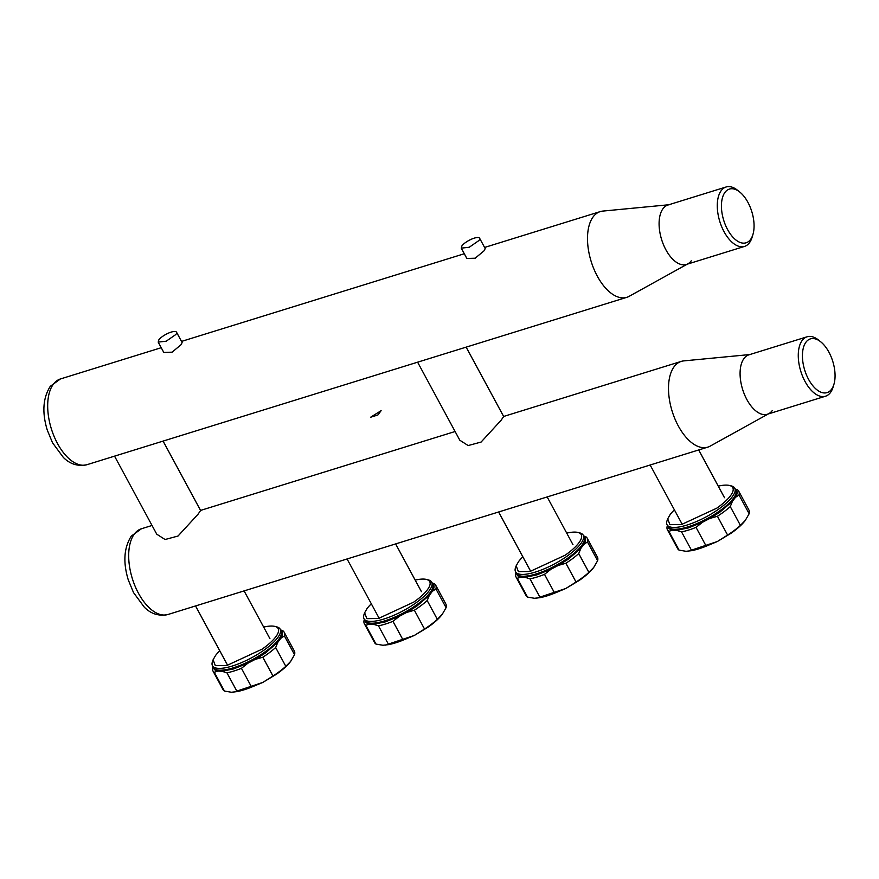 <?xml version="1.0" encoding="UTF-8"?>
<svg xmlns="http://www.w3.org/2000/svg" width="879" height="879" viewBox="0 0 879 879"><rect width="100%" height="100%" fill="white"/><g stroke="black" fill="none" stroke-linecap="round" stroke-linejoin="round"><path stroke-width="1.32" d="M381.123 410.669L370.619 417.228L377.893 414.976L381.123 410.669M231.529 692.234L237.099 691.608A40.533 12.229 -28.4 0 0 251.592 687.103L262.766 682.445L272.984 676.006A40.533 12.229 -28.4 0 0 276.742 673.49A40.533 12.229 -28.4 0 0 285.818 666.326L290.663 661.393C287.587 665.447 282.829 669.721 276.413 674.237L262.766 682.445L233.539 692.202M262.821 657.217L255.207 659.393L265.128 653.218L277.808 642.307L275.654 647.526A40.533 12.229 151.6 0 1 266.59 654.701A40.533 12.229 151.6 0 1 262.821 657.217L272.984 676.006M275.654 647.526L285.818 666.326M226.936 672.809L221.926 671.259L233.682 668.897L247.911 663.195L241.439 668.315A40.533 12.229 151.6 0 1 226.936 672.809L237.099 691.608M251.592 687.103L241.439 668.315M224.442 691.059L214.278 672.27A40.533 12.229 151.6 0 1 212.839 670.765L223.002 689.554A40.533 12.229 -28.4 0 0 224.442 691.059L231.254 692.223M213.059 666.831L214.366 669.644L217.805 671.073L214.278 672.27M212.839 670.765A40.533 12.229 151.6 0 1 212.619 667.073L212.828 666.403M277.819 642.307L280.753 638.385C282.961 634.891 283.104 632.287 281.148 630.573L280.786 630.287M247.911 663.195L255.207 659.393M217.805 671.073L221.926 671.259M277.654 637.725A38.478 11.603 151.6 0 1 263.48 650.493A38.478 11.603 151.6 0 1 212.476 665.744A38.478 11.603 151.6 0 1 212.465 661.579L213.103 659.777L215.322 665.623L226.936 665.458L262.151 649.131C268.282 644.823 272.831 640.725 275.764 636.857A36.984 11.152 151.6 0 0 274.83 626.397L276.676 626.859A38.478 11.603 151.6 0 1 280.159 629.144A38.478 11.603 151.6 0 1 277.654 637.725M263.656 627.09A36.984 11.152 151.6 0 1 274.83 626.397M213.103 659.777L215.52 655.536A36.984 11.152 151.6 0 1 219.794 650.801M280.566 629.891L282.719 630.693A40.533 12.229 151.6 0 1 284.159 632.199A40.533 12.229 151.6 0 1 284.389 635.891L294.553 654.679A40.533 12.229 -28.4 0 0 294.322 650.987L284.159 632.199M290.663 661.393L294.553 654.679M284.389 635.891L280.753 638.385M383.057 645.252L388.628 644.626A40.533 12.229 -28.4 0 0 403.131 640.132L414.306 635.462L424.524 629.023A40.533 12.229 -28.4 0 0 428.282 626.507A40.533 12.229 -28.4 0 0 437.346 619.343L442.192 614.41C439.115 618.464 434.369 622.739 427.941 627.254L414.306 635.462L385.068 645.219M414.361 610.235L406.735 612.41L416.668 606.235L429.348 595.325L427.183 600.555A40.533 12.229 151.6 0 1 418.118 607.719A40.533 12.229 151.6 0 1 414.361 610.235L424.524 629.023M427.183 600.555L437.346 619.343M378.475 625.826L373.465 624.277L385.211 621.914L399.44 616.212L392.968 621.332A40.533 12.229 151.6 0 1 378.475 625.826L388.628 644.626M403.131 640.132L392.968 621.332M375.981 644.076L365.818 625.288A40.533 12.229 151.6 0 1 364.378 623.782L374.542 642.571A40.533 12.229 -28.4 0 0 375.981 644.076L382.783 645.241M364.598 619.849L365.906 622.662L369.345 624.09L365.818 625.288M364.378 623.782A40.533 12.229 151.6 0 1 364.148 620.091L364.367 619.42M429.348 595.325L432.292 591.402C434.501 587.908 434.633 585.304 432.688 583.59L432.314 583.304M399.44 616.212L406.735 612.41M369.345 624.09L373.465 624.277M429.194 590.743A38.478 11.603 151.6 0 1 415.02 603.51A38.478 11.603 151.6 0 1 364.005 618.761A38.478 11.603 151.6 0 1 363.994 614.597L364.631 612.795L366.862 618.64L378.475 618.475L413.679 602.148C419.821 597.841 424.359 593.743 427.304 589.875A36.984 11.152 151.6 0 0 426.37 579.426L428.216 579.876A38.478 11.603 151.6 0 1 431.699 582.162A38.478 11.603 151.6 0 1 429.194 590.743M415.185 580.107A36.984 11.152 151.6 0 1 426.37 579.426M364.631 612.795L367.048 608.554A36.984 11.152 151.6 0 1 371.323 603.818M432.105 582.909L434.259 583.711A40.533 12.229 151.6 0 1 435.698 585.216A40.533 12.229 151.6 0 1 435.918 588.908L446.082 607.697A40.533 12.229 -28.4 0 0 445.851 604.016L435.698 585.216M442.192 614.41L446.082 607.697M435.918 588.908L432.292 591.402M534.597 598.269L540.167 597.643A40.533 12.229 -28.4 0 0 554.671 593.149L565.845 588.48L576.053 582.041A40.533 12.229 -28.4 0 0 579.821 579.525A40.533 12.229 -28.4 0 0 588.886 572.361L593.732 567.427C590.655 571.482 585.897 575.756 579.481 580.272L565.845 588.48L536.608 598.236M565.889 563.252L558.275 565.428L568.208 559.253L580.887 548.342L578.723 553.572A40.533 12.229 151.6 0 1 569.658 560.736A40.533 12.229 151.6 0 1 565.889 563.252L576.053 582.041M578.723 553.572L588.886 572.361M530.004 578.843L524.994 577.294L536.75 574.932L550.979 569.229L544.508 574.35A40.533 12.229 151.6 0 1 530.004 578.843L540.167 597.643M554.671 593.149L544.508 574.35M527.51 597.094L517.357 578.305A40.533 12.229 151.6 0 1 515.918 576.8L526.071 595.588A40.533 12.229 -28.4 0 0 527.51 597.094L534.322 598.258M516.127 572.866L517.434 575.679L520.873 577.107L517.357 578.305M515.918 576.8A40.533 12.229 151.6 0 1 515.687 573.108L515.896 572.438M580.887 548.342L583.821 544.42C586.04 540.926 586.172 538.322 584.216 536.619L583.854 536.322M550.979 569.24L558.275 565.428M520.873 577.118L524.994 577.294M580.722 543.76A38.478 11.603 151.6 0 1 566.559 556.528A38.478 11.603 151.6 0 1 515.544 571.779A38.478 11.603 151.6 0 1 515.533 567.614L516.171 565.812L518.401 571.658L530.004 571.493L565.219 555.165C571.35 550.858 575.899 546.76 578.832 542.892A36.984 11.152 151.6 0 0 577.899 532.443L579.744 532.894A38.478 11.603 151.6 0 1 583.238 535.179A38.478 11.603 151.6 0 1 580.722 543.76M566.724 533.124A36.984 11.152 151.6 0 1 577.899 532.443M516.171 565.812L518.588 561.571A36.984 11.152 151.6 0 1 522.862 556.836M583.634 535.926L585.788 536.728A40.533 12.229 151.6 0 1 587.227 538.234A40.533 12.229 151.6 0 1 587.458 541.925L597.621 560.714A40.533 12.229 -28.4 0 0 597.39 557.033L587.227 538.234M593.732 567.427L597.621 560.714M587.458 541.925L583.821 544.42M686.125 551.287L691.707 550.661A40.533 12.229 -28.4 0 0 706.2 546.167L717.374 541.508L727.592 535.058A40.533 12.229 -28.4 0 0 731.35 532.542A40.533 12.229 -28.4 0 0 740.415 525.378L745.271 520.445C742.184 524.499 737.437 528.773 731.009 533.289L717.374 541.508L688.147 551.254M717.429 516.27L709.803 518.445L719.736 512.27L732.416 501.36L730.262 506.59A40.533 12.229 151.6 0 1 721.187 513.754A40.533 12.229 151.6 0 1 717.429 516.27L727.592 535.058M730.262 506.59L740.415 525.378M681.544 531.872L676.533 530.312L688.279 527.949L702.508 522.258L696.036 527.367A40.533 12.229 151.6 0 1 681.544 531.872L691.707 550.661M706.2 546.167L696.036 527.367M679.049 550.111L668.886 531.323A40.533 12.229 151.6 0 1 667.447 529.817L677.61 548.606A40.533 12.229 -28.4 0 0 679.049 550.111L685.862 551.276M667.666 525.884L668.974 528.697L672.413 530.136L668.886 531.323M667.447 529.817A40.533 12.229 151.6 0 1 667.216 526.125L667.436 525.455M732.416 501.36L735.36 497.448C737.569 493.943 737.701 491.339 735.756 489.636L735.393 489.339M702.508 522.258L709.814 518.445M672.413 530.136L676.533 530.312M732.262 496.778A38.478 11.603 151.6 0 1 718.088 509.545A38.478 11.603 151.6 0 1 667.073 524.796A38.478 11.603 151.6 0 1 667.073 520.632L667.699 518.83L669.93 524.686L681.544 524.51L716.748 508.183C722.89 503.876 727.427 499.777 730.372 495.91A36.984 11.152 151.6 0 0 729.438 485.461L731.284 485.911A38.478 11.603 151.6 0 1 734.767 488.197A38.478 11.603 151.6 0 1 732.262 496.778M718.264 486.142A36.984 11.152 151.6 0 1 729.438 485.461M667.699 518.83L670.128 514.589A36.984 11.152 151.6 0 1 674.402 509.864M735.174 488.944L737.327 489.746A40.533 12.229 151.6 0 1 738.767 491.251A40.533 12.229 151.6 0 1 738.997 494.943L749.15 513.732A40.533 12.229 -28.4 0 0 748.93 510.051L738.767 491.251M745.271 520.445L749.15 513.732M738.997 494.943L735.36 497.437M772.234 410.636A31.106 16.251 -107.2 0 1 768.96 413.559A31.106 16.251 -107.2 0 1 749.699 404.153A31.106 16.251 -107.2 0 1 740.096 372.256A31.106 16.251 -107.2 0 1 744.019 358.456A31.106 16.251 72.8 0 1 748.919 354.83L807.109 336.789A31.106 16.251 -107.2 0 0 802.208 340.415A31.106 16.251 72.8 0 0 798.286 354.215A31.106 16.251 72.8 0 0 807.032 384.848A31.106 16.251 72.8 0 0 825.535 396.209A31.106 16.251 72.8 0 0 830.424 392.594A31.106 16.251 -107.2 0 0 833.105 387.035L833.929 384.321A28.128 14.701 -107.2 0 1 831.501 389.342A28.128 14.701 -107.2 0 1 812.998 385.947A28.128 14.701 -107.2 0 1 802.439 354.644A28.128 14.701 -107.2 0 1 805.988 342.151A28.128 14.701 -107.2 0 1 820.755 341.843A28.128 14.701 -107.2 0 1 835.05 376.86A28.128 14.701 -107.2 0 1 833.929 384.321M750.644 354.479A31.106 16.251 -107.2 0 0 744.019 358.456A31.106 16.251 72.8 0 0 744.513 394.616A31.106 16.251 72.8 0 0 767.345 414.251L825.535 396.209M807.109 336.789A31.106 16.251 -107.2 0 1 818.547 340.063L820.755 341.843M752.929 234.517L752.116 237.231A31.106 16.251 -107.2 0 1 749.424 242.791A31.106 16.251 -107.2 0 1 744.535 246.417A31.106 16.251 -107.2 0 1 740.118 246.625A31.106 16.251 -107.2 0 1 720.253 222.914A31.106 16.251 -107.2 0 1 721.219 190.611A31.106 16.251 -107.2 0 1 726.109 186.985A31.106 16.251 -107.2 0 1 730.526 186.766A31.106 16.251 -107.2 0 1 737.547 190.271L739.766 192.04A28.128 14.701 -107.2 0 1 752.929 234.517A28.128 14.701 -107.2 0 1 750.501 239.538A28.128 14.701 -107.2 0 1 742.085 243.011A28.128 14.701 -107.2 0 1 724.12 221.563A28.128 14.701 -107.2 0 1 724.988 192.358A28.128 14.701 -107.2 0 1 733.416 188.886A28.128 14.701 -107.2 0 1 739.766 192.04M744.535 246.417L686.345 264.458A31.106 16.251 -107.2 0 1 663.524 244.812A31.106 16.251 -107.2 0 1 663.03 208.653A31.106 16.251 -107.2 0 1 667.919 205.027L726.109 186.985M176.525 332.196A10.416 3.142 151.6 0 0 168.548 333.086A10.416 3.142 151.6 0 0 158.879 339.777L158.198 342.096L166.175 341.217L175.855 334.514A10.416 3.142 151.6 0 0 176.525 332.196L182.107 342.513L181.261 344.535L172.108 352.171L163.78 352.424L158.198 342.107M687.191 264.194L629.166 296.322A44.873 23.447 -107.2 0 1 626.826 297.322L87.01 464.683A44.873 23.447 -107.2 0 1 62.662 451.641A44.873 23.447 -107.2 0 1 57.476 443.477A44.873 23.447 -107.2 0 1 55.333 439.192A44.873 23.447 -107.2 0 1 50.026 390.595A44.873 23.447 -107.2 0 1 53.377 384.189A44.873 23.447 -107.2 0 1 60.431 378.959L161.231 347.71M626.826 297.322A44.873 23.447 -107.2 0 1 620.453 297.64A44.873 23.447 -107.2 0 1 591.798 263.425A44.873 23.447 -107.2 0 1 593.182 216.816A44.873 23.447 -107.2 0 1 600.247 211.597A44.873 23.447 -107.2 0 1 602.741 211.092L668.765 204.763M479.604 238.231L485.175 248.548L484.34 250.57L475.176 258.206L466.848 258.459L461.266 248.142L469.243 247.252L478.923 240.549A10.416 3.142 -28.4 0 0 479.604 238.231A10.416 3.142 -28.4 0 0 471.616 239.121A10.416 3.142 -28.4 0 0 461.947 245.812L461.277 248.142M466.156 347.139L503.678 416.514L501.085 420.294L481.099 442.06L468.155 445.554L459.816 440.225L417.613 362.192M749.754 354.567L683.741 360.895A44.873 23.447 72.8 0 0 681.247 361.401A44.873 23.447 72.8 0 0 674.182 366.62A44.873 23.447 72.8 0 0 668.523 386.54A44.873 23.447 72.8 0 0 681.137 430.732A44.873 23.447 72.8 0 0 707.826 447.125A44.873 23.447 72.8 0 0 710.166 446.125L768.18 413.998M163.087 441.104L200.599 510.479L198.017 514.259L178.03 536.025L165.087 539.519L156.748 534.19L114.545 456.146M168.01 614.487C158.923 616.41 151.012 613.971 144.288 607.158L133.509 592.567L128.268 579.876C122.928 562.329 123.928 547.749 131.279 536.113L141.431 528.762A44.873 23.447 72.8 0 0 134.366 533.982A44.873 23.447 72.8 0 0 135.08 586.161A44.873 23.447 72.8 0 0 168.01 614.487L707.826 447.125M691.235 260.832A31.106 16.251 -107.2 0 1 687.971 263.766A31.106 16.251 -107.2 0 1 681.928 264.667A31.106 16.251 -107.2 0 1 662.063 240.956A31.106 16.251 -107.2 0 1 663.03 208.653A31.106 16.251 -107.2 0 1 669.655 204.686M280.159 629.144L281.137 630.935A38.478 11.603 151.6 0 1 278.621 639.516A38.478 11.603 151.6 0 1 242.901 664.249A38.478 11.603 151.6 0 1 213.443 667.535L212.476 665.744M431.699 582.162L432.666 583.953A38.478 11.603 151.6 0 1 430.161 592.534A38.478 11.603 151.6 0 1 394.44 617.267A38.478 11.603 151.6 0 1 364.972 620.552L364.005 618.761M583.238 535.179L584.205 536.97A38.478 11.603 151.6 0 1 581.689 545.551A38.478 11.603 151.6 0 1 545.969 570.284A38.478 11.603 151.6 0 1 516.511 573.569L515.544 571.779M734.767 488.197L735.734 489.988A38.478 11.603 151.6 0 1 733.229 498.58A38.478 11.603 151.6 0 1 697.508 523.302A38.478 11.603 151.6 0 1 668.051 526.587L667.073 524.796M464.299 253.745L181.513 341.415M87.01 464.683C77.923 466.606 70.012 464.167 63.288 457.355L52.509 442.763L47.268 430.073C41.928 412.537 42.928 397.945 50.279 386.32L60.431 378.959M600.247 211.597L484.593 247.449M200.577 510.424L455.091 431.512M503.645 416.459L681.247 361.401M141.431 528.762L152.023 525.477M682.236 524.356L650.141 465.002M724.516 497.723L698.695 449.949M530.696 571.339L498.613 511.985M572.987 544.705L547.156 496.932M347.073 558.967L379.168 618.322M395.627 543.914L421.448 591.688M195.545 605.95L227.628 665.304M244.087 590.897L269.919 638.67"/></g></svg>
